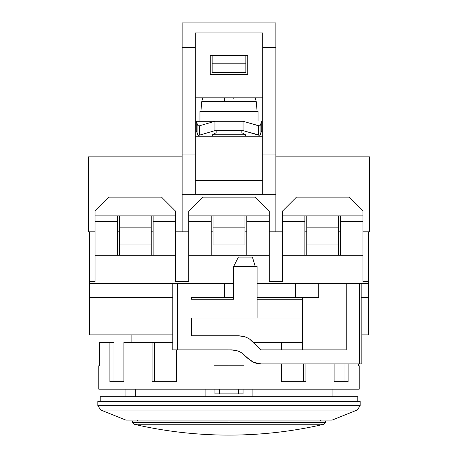 <?xml version="1.0" encoding="UTF-8"?>
<svg xmlns="http://www.w3.org/2000/svg" width="458" height="458" viewBox="0 0 458 458"><rect width="100%" height="100%" fill="white"/><g stroke="black" fill="none" stroke-linecap="round" stroke-linejoin="round"><path stroke-width="0.69" d="M205.098 396.691L205.098 389.197L205.098 396.691M131.102 334.861L131.102 342.355L131.102 334.861M302.498 318.934L191.53 318.934L302.498 318.934M100.188 396.691L100.188 401.374L100.188 396.691L357.812 396.691L357.812 401.374L357.812 396.691L100.188 396.691M97.846 401.374L97.846 405.696L360.154 405.696L360.154 401.374L97.846 401.374L97.846 405.696L100.789 410.047L125.95 420.112L332.05 420.112L357.211 410.047L100.789 410.047L357.211 410.047L332.05 420.112L125.95 420.112L100.789 410.047L97.846 405.696L360.154 405.696L357.211 410.047L360.154 405.696L360.154 401.374L97.846 401.374M135.316 389.197L135.316 396.691M243.055 393.88L243.055 389.197L243.055 393.88L219.634 393.88L219.634 389.197L219.634 393.88L243.055 393.88M238.366 389.197L238.366 393.88L238.366 389.197M214.945 393.88L219.634 393.88L214.945 393.88L214.945 389.197L214.945 393.88M252.902 396.691L252.902 389.197L252.902 396.691M324.041 424.245L133.959 424.245L324.041 424.245L325.495 422.419L325.495 421.045L229 421.045L229 422.419L132.505 422.419L133.959 424.245A421.566 421.566 0 0 0 229 435.1A421.566 421.566 0 0 1 133.959 424.245L132.505 422.419L325.495 422.419L324.041 424.245A421.566 421.566 0 0 1 229 435.1M137.658 420.112L137.658 421.045L137.658 420.112M320.342 421.045L320.342 420.112L320.342 421.045M325.495 421.045L132.505 421.045L132.505 422.419M325.495 422.419L229 422.419L229 421.045L132.505 421.045M302.498 299.263L257.104 299.263L302.498 299.263M361.849 363.904L359.45 363.904L361.849 363.904L361.849 283.336L368.587 283.336L368.587 281.464L362.965 281.464L368.587 281.464L368.587 334.861L361.849 334.861L368.587 334.861L368.587 297.385L361.849 297.385L368.587 297.385L368.587 283.336L361.849 283.336L361.849 297.385L361.849 283.336L346.219 283.336L346.219 349.849L260.854 349.849L249.455 338.96L246.215 337.225L242.717 336.161L239.036 335.8L191.53 335.8L191.53 317.995L257.104 317.995L257.104 266.47L233.683 266.47L233.683 299.263L191.53 299.263L191.53 297.385L224.317 297.385L224.317 283.336L172.792 283.336L172.792 349.849L177.475 349.849L177.475 283.336L233.683 283.336L229 283.336L229 297.385L224.317 297.385L224.317 283.336L229 283.336L229 297.385L191.53 297.385L191.53 299.263L233.683 299.263L233.683 266.47L238.366 257.104L252.421 257.104L238.366 257.104L233.683 266.47L257.104 266.47L257.104 317.995L302.498 317.995L191.53 317.995L191.53 335.8L229 335.8L229 349.849L235.217 350.215L238.721 351.28L241.961 353.009L250.732 360.761M348.91 197.146L296.452 197.146L282.397 211.201L282.397 215.884L362.965 215.884L362.965 211.201L348.91 197.146L296.452 197.146L282.397 211.201L282.397 221.506L304.885 221.506L304.885 215.884L282.397 215.884L282.397 255.232L304.885 255.232L304.885 215.884L340.483 215.884L340.483 221.506L362.965 221.506L362.965 215.884L340.483 215.884L340.483 255.232L362.965 255.232L362.965 211.201L348.91 197.146M255.232 197.146L202.768 197.146L188.719 211.201L188.719 215.884L269.281 215.884L269.281 211.201L255.232 197.146L202.768 197.146L188.719 211.201L188.719 221.506L211.201 221.506L211.201 215.884L188.719 215.884L188.719 255.232L211.201 255.232L211.201 215.884L246.799 215.884L246.799 221.506L269.281 221.506L269.281 215.884L246.799 215.884L246.799 255.232L269.281 255.232L269.281 211.201L255.232 197.146M161.548 197.146L109.09 197.146L95.035 211.201L95.035 215.884L175.603 215.884L175.603 211.201L161.548 197.146L109.09 197.146L95.035 211.201L95.035 221.506L117.517 221.506L117.517 215.884L95.035 215.884L95.035 281.464L89.413 281.464L89.413 297.385L172.792 297.385L89.413 297.385L89.413 334.861L89.413 283.336L172.792 283.336L172.792 349.849L177.475 349.849L177.475 283.336L89.413 283.336L89.413 281.464L95.035 281.464L95.035 255.232L117.517 255.232L117.517 215.884L153.115 215.884L153.115 221.506L175.603 221.506L175.603 215.884L153.115 215.884L153.115 255.232L175.603 255.232L175.603 211.201L161.548 197.146M253.955 362.478L247.87 358.414L250.709 360.744L253.955 362.478L257.453 363.538L261.117 363.904L253.577 362.318M255.53 363.051L257.482 363.543M239.305 351.532L241.961 353.009L238.721 351.28L231.542 349.849L235.217 350.215L238.721 351.28L241.961 353.009L247.87 358.414M238.721 351.28L231.542 349.849L229 349.849L229 335.8L239.036 335.8L246.215 337.225L242.688 336.155M252.289 341.284L249.433 338.943L260.854 349.849L346.219 349.849L346.219 283.336L318.768 283.336L359.45 283.336L359.45 363.904L261.117 363.904L359.45 363.904L359.45 283.336L361.849 283.336M362.965 281.464L362.965 221.506L340.483 221.506L340.483 255.232L304.885 255.232L362.965 255.232L362.965 281.464M304.885 255.232L304.885 221.506L282.397 221.506L282.397 281.464L269.281 281.464L269.281 221.506L246.799 221.506L246.799 255.232L211.201 255.232L269.281 255.232L269.281 281.464L282.397 281.464L282.397 255.232L304.885 255.232M211.201 255.232L211.201 221.506L188.719 221.506L188.719 281.464L175.603 281.464L175.603 221.506L153.115 221.506L153.115 255.232L117.517 255.232L175.603 255.232L175.603 281.464L188.719 281.464L188.719 255.232L211.201 255.232M117.517 255.232L117.517 221.506L95.035 221.506L95.035 255.232L117.517 255.232M244.795 355.339L241.961 353.009M246.215 337.225L249.455 338.96M302.498 297.385L302.498 349.849L302.498 297.385M318.768 297.385L318.768 283.336L257.104 283.336L295.513 283.336L295.513 297.385L318.768 297.385L318.768 283.336L295.513 283.336L295.513 297.385L257.104 297.385L318.768 297.385M229 297.385L233.683 297.385L229 297.385M255.232 266.47L252.421 257.104L255.232 266.47M229 349.849L177.475 349.849L229 349.849L229 389.197L359.215 389.197L98.785 389.197L229 389.197L229 349.849M361.849 297.385L361.562 297.385M172.792 334.861L89.413 334.861L172.792 334.861M368.587 281.464L368.587 231.811L368.587 281.464M89.413 281.464L89.413 231.811L89.413 281.464M306.757 215.884L306.757 227.128L338.605 227.128L338.605 215.884L338.605 227.128L306.757 227.128L306.757 244.927L338.605 244.927L338.605 227.128L338.605 244.927L306.757 244.927L306.757 255.232L306.757 215.884M369.52 156.865L275.842 156.865L369.52 156.865L369.52 231.811L369.52 156.865M338.605 255.232L338.605 244.927L338.605 255.232M182.158 231.811L175.603 231.811L182.158 231.811L182.158 194.335L182.158 231.811L188.719 231.811L182.158 231.811L182.158 47.506L195.274 47.506L195.274 194.335L275.842 194.335L275.842 231.811L282.397 231.811L269.281 231.811L275.842 231.811L275.842 22.9L182.158 22.9L275.842 22.9L275.842 154.054L262.726 154.054L262.726 47.506L275.842 47.506L262.726 47.506L262.726 154.054L275.842 154.054L275.842 231.811M369.52 231.811L362.965 231.811L369.52 231.811M340.483 231.811L338.605 231.811L340.483 231.811M306.757 231.811L304.885 231.811L306.757 231.811M224.317 97.846L224.317 101.556L201.76 101.556L202.808 97.846L201.76 101.556L256.24 101.556L229 101.59L229 111.431L199.957 111.431L199.957 121.267L199.957 111.431L258.043 111.431L258.043 121.267L258.043 111.431L229 111.431L229 101.59L224.317 101.59L224.317 98.247M241.177 132.975L241.177 130.633L241.177 132.975M216.823 130.633L216.823 132.975L216.823 130.633M245.396 134.732L242.351 132.975L215.649 132.975L212.604 134.732L245.396 134.732L212.604 134.732L212.604 136.255L212.604 134.732L215.649 132.975L242.351 132.975L245.396 134.732L245.396 136.255L245.396 134.732M213.073 244.927L213.073 227.128L244.927 227.128L244.927 244.927L213.073 244.927L244.927 244.927L244.927 227.128L213.073 227.128L213.073 215.884L213.073 244.927M245.86 72.553L245.86 55.687L245.86 72.553L212.14 72.553L212.14 63.181L245.86 63.181L212.14 63.181L212.14 72.553L245.86 72.553M212.14 55.687L212.14 63.181L212.14 55.687M244.927 215.884L244.927 227.128L244.927 215.884M246.799 231.811L244.927 231.811L246.799 231.811M213.073 231.811L211.201 231.811L213.073 231.811M262.726 97.846L195.274 97.846L262.726 97.846M247.738 74.425L247.738 55.687L210.262 55.687L210.262 74.425L247.738 74.425L247.738 55.687L210.262 55.687L210.262 74.425L247.738 74.425M182.158 47.506L182.158 22.9L182.158 47.506L195.274 47.506L195.274 32.913L262.726 32.913L262.726 47.506L262.726 32.913L195.274 32.913L195.274 154.054L182.158 154.054L182.158 47.506M275.842 194.335L262.726 194.335L262.726 154.054L262.726 194.335L182.158 194.335L182.158 154.054L195.274 154.054L195.274 194.335L182.158 194.335M195.274 180.286L262.726 180.286L195.274 180.286M195.274 136.255L262.726 136.255L195.274 136.255M259.543 125.95L243.055 121.267L243.055 130.633L214.945 130.633L199.574 135.127L214.945 130.633L243.055 130.633L243.055 121.267L258.426 125.761L258.426 135.127L243.055 130.633L259.909 135.27L261.787 130.633L260.081 135.127L260.081 125.761L261.787 121.267L261.787 130.633L261.787 121.267L260.081 125.761L258.426 125.761L258.426 135.127L260.081 135.127L260.081 125.761L259.543 125.95L259.909 125.898M199.574 135.127L197.919 135.127L196.213 130.633L197.919 135.127L199.574 135.127L199.574 125.761L197.919 125.761L197.919 135.127L197.919 125.761L196.213 121.267L196.213 130.633L196.213 121.267L197.919 125.761L199.574 125.761L199.574 135.127M233.683 97.846L233.683 98.247M198.457 135.316L197.919 135.127M214.945 130.633L214.945 121.267L199.574 125.761L214.945 121.267L196.213 121.267L214.945 121.267L214.945 130.633M198.457 125.95L198.091 125.898M243.055 121.267L214.945 121.267L243.055 121.267M119.395 215.884L119.395 227.128L151.243 227.128L151.243 215.884L151.243 227.128L119.395 227.128L119.395 244.927L151.243 244.927L151.243 227.128L151.243 244.927L119.395 244.927L119.395 255.232L119.395 215.884M182.158 156.865L88.48 156.865L88.48 231.811L88.48 156.865L182.158 156.865M151.243 255.232L151.243 244.927L151.243 255.232M153.115 231.811L151.243 231.811L153.115 231.811M119.395 231.811L117.517 231.811L119.395 231.811M95.035 231.811L88.48 231.811L95.035 231.811M243.988 354.578L243.988 365.776L214.012 365.776L214.012 349.849L214.012 365.776L243.988 365.776L243.988 354.578M281.561 342.355L253.36 342.355L281.561 342.355L281.561 349.849L281.561 342.355L302.498 342.355L281.561 342.355M281.561 381.703L281.561 363.904L281.561 381.703L305.898 381.703L281.561 381.703M305.898 363.904L305.898 381.703L305.898 363.904M334.088 381.703L334.088 363.904L334.088 381.703L348.137 381.703L334.088 381.703M348.137 363.904L348.137 381.703L348.137 363.904M358.351 365.776L358.351 363.904L358.351 365.776L359.215 365.776L358.351 365.776M99.649 365.776L98.785 365.776L99.649 365.776L99.649 342.355L99.649 365.776M109.863 342.355L113.945 342.355L113.945 381.703L113.945 342.355L99.649 342.355L109.863 342.355L109.863 381.703L123.912 381.703L109.863 381.703L109.863 342.355M123.912 342.355L123.912 381.703L123.912 342.355L154.46 342.355L154.46 381.703L154.46 342.355L123.912 342.355M152.102 381.703L152.102 342.355L152.102 381.703L176.439 381.703L152.102 381.703M176.439 349.849L176.439 381.703L176.439 349.849M344.055 381.703L344.055 363.904L344.055 381.703M303.54 381.703L303.54 363.904L303.54 381.703M172.792 342.355L154.46 342.355L172.792 342.355M125.95 389.197L125.95 396.691M332.05 396.691L332.05 389.197M255.192 97.846L256.24 101.556L257.104 111.431M200.896 111.431L201.76 101.556M359.215 365.776L359.215 389.197M98.785 389.197L98.785 365.776"/></g></svg>
